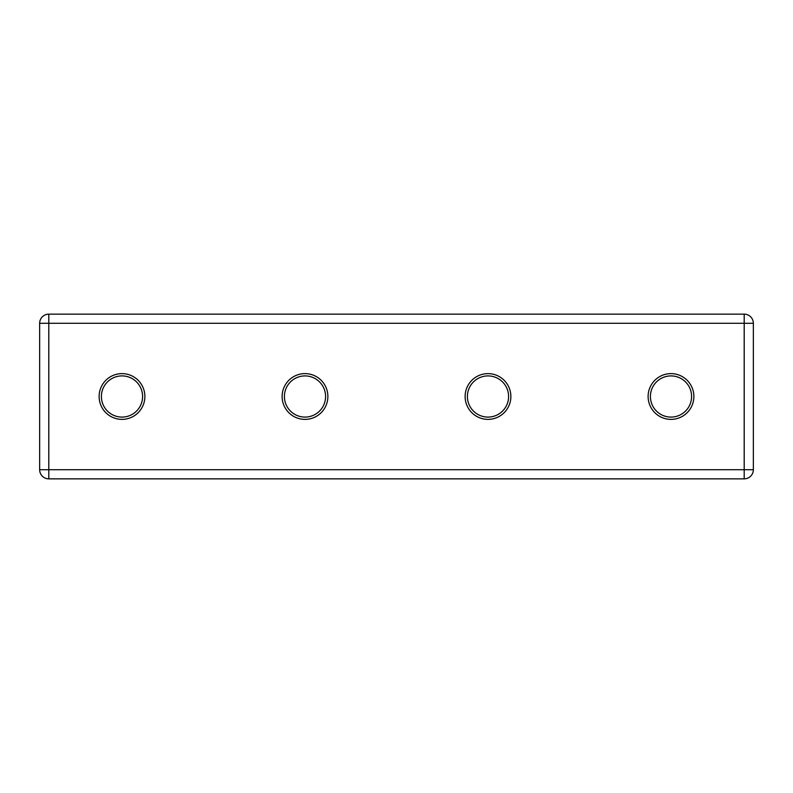 <?xml version="1.0" encoding="UTF-8"?>
<svg xmlns="http://www.w3.org/2000/svg" width="793" height="793" viewBox="0 0 793 793"><rect width="100%" height="100%" fill="white"/><g stroke="black" fill="none" stroke-linecap="round" stroke-linejoin="round"><path stroke-width="1.19" d="M144.871 396.5A22.878 22.878 0 0 0 110.564 376.685A22.878 22.878 0 0 0 110.564 416.315A22.878 22.878 0 0 0 144.871 396.5M327.876 396.5A22.878 22.878 0 0 0 293.559 376.685A22.878 22.878 0 0 0 293.559 416.315A22.878 22.878 0 0 0 327.876 396.5M693.875 396.5A22.878 22.878 0 0 0 659.558 376.685A22.878 22.878 0 0 0 659.558 416.315A22.878 22.878 0 0 0 693.875 396.5M510.87 396.5A22.878 22.878 0 0 0 476.563 376.685A22.878 22.878 0 0 0 476.563 416.315A22.878 22.878 0 0 0 510.87 396.5M744.201 314.147A9.149 9.149 0 0 1 753.35 323.296L744.201 323.296L744.201 314.147L48.799 314.147A9.149 9.149 0 0 0 39.65 323.296L39.65 469.704L744.201 469.704L744.201 323.296L48.799 323.296L48.799 478.853A9.149 9.149 0 0 1 39.65 469.704M48.799 478.853L744.201 478.853L744.201 469.704L753.35 469.704A9.149 9.149 0 0 1 744.201 478.853M753.35 469.704L753.35 323.296M508.591 396.5A20.588 20.588 0 0 0 477.703 378.667A20.588 20.588 0 0 0 477.703 414.333A20.588 20.588 0 0 0 508.591 396.5M691.585 396.5A20.588 20.588 0 0 0 660.708 378.667A20.588 20.588 0 0 0 660.708 414.333A20.588 20.588 0 0 0 691.585 396.5M325.586 396.5A20.588 20.588 0 0 0 294.709 378.667A20.588 20.588 0 0 0 294.709 414.333A20.588 20.588 0 0 0 325.586 396.5M142.591 396.5A20.588 20.588 0 0 0 111.704 378.667A20.588 20.588 0 0 0 111.704 414.333A20.588 20.588 0 0 0 142.591 396.5M39.65 323.296A9.149 9.149 0 0 1 48.799 314.147L48.799 323.296L39.65 323.296"/></g></svg>
